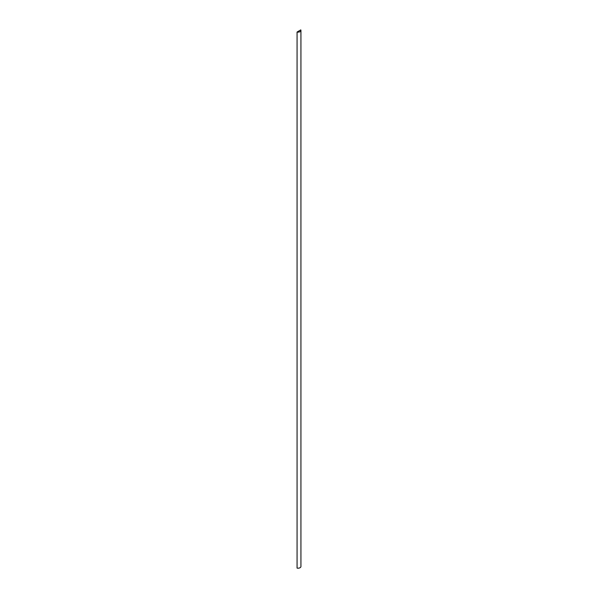 <?xml version="1.0" encoding="UTF-8"?>
<svg xmlns="http://www.w3.org/2000/svg" width="598" height="598" viewBox="0 0 598 598"><rect width="100%" height="100%" fill="white"/><g stroke="black" fill="none" stroke-linecap="round" stroke-linejoin="round"><path stroke-width="0.9" d="M300.779 29.9L297.064 32.045A2.923 1.689 0 0 0 300.936 30.453A2.923 1.689 0 0 0 300.779 29.9M300.936 30.453L300.936 566.508A2.923 1.689 0 0 1 297.064 568.1L297.064 32.045"/></g></svg>
